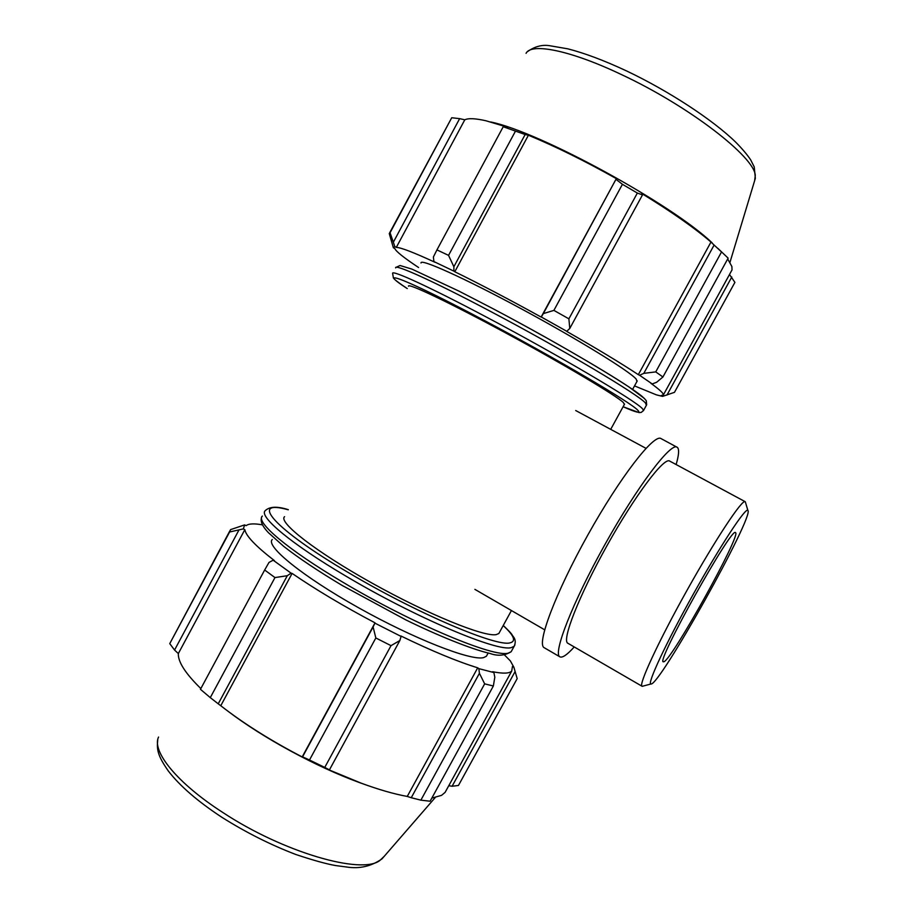 <?xml version="1.0" encoding="UTF-8"?>
<svg xmlns="http://www.w3.org/2000/svg" width="913" height="913" viewBox="0 0 913 913"><rect width="100%" height="100%" fill="white"/><g stroke="black" fill="none" stroke-linecap="round" stroke-linejoin="round"><path stroke-width="1.37" d="M433.39 256.998L433.903 261.575L453.909 271.15L453.864 266.744L448.557 255.366L436.939 249.9L433.39 256.998M433.903 261.575L435.01 262.282C413.612 252.399 400.704 247.446 396.31 247.4L394.838 246.567L390.068 232.747L389.258 233.568L393.366 247.731L394.838 246.567M393.366 247.731L394.815 248.541C395.934 251.395 403.854 257.728 418.588 267.52M634.524 385.902L656.379 394.85L662.564 396.39L661.16 395.614L663.454 394.77C663.363 393.138 659.163 389.303 650.832 383.255L652.213 383.939L656.652 382.273L662.929 376.978L655.739 371.899L643.802 373.36L639.579 375.266L652.213 383.939M639.579 375.266L638.324 374.661C620.532 362.929 596.645 348.504 566.665 331.385L569.769 328.463L568.89 318.831L553.894 310.386L543.326 313.616L541.283 316.994L567.11 331.487M541.283 316.994L541.135 317.062C509.659 299.681 480.877 284.582 454.788 271.754L453.909 271.15M636.966 381.44L636.178 379.1C629.673 371.249 577.724 339.202 520.695 308.48C463.633 277.689 419.889 258.105 421.019 263.001M393.503 241.922L459.638 118.644L464.797 119.797C468.426 118.062 475.502 118.393 486.024 120.79L507.685 127.284L503.223 126.747L436.939 249.9M389.554 233.009L451.73 117.743L390.068 232.747M729.498 274.482L734.908 282.379L674.49 392.328L662.564 396.39M731.804 277.004L666.947 395.089M655.739 371.899L721.532 251.931L714.114 245.061L643.802 373.36M717.995 248.473L728.14 258.151L662.929 376.978M722.731 253.015L721.532 251.931M541.135 317.062L616.332 178.64L543.326 313.616M553.894 310.386L622.426 184.312L616.195 179.496M459.638 118.644L451.73 117.743M453.864 266.744L525.146 134.531L503.223 126.747M525.146 134.531L528.41 135.227C555.526 146.457 584.834 160.916 616.332 178.64M569.769 328.463L642.49 194.903L637.354 193.054L622.426 184.312M642.49 194.903L641.713 193.51C671.34 211.645 694.428 227.828 710.976 242.048L714.114 245.061M727.695 258.961L731.884 266.528L732.032 269.883L731.073 271.629M712.208 242.926C672.082 204.227 539.423 131.769 490.738 121.977M515.331 131.392L448.557 255.366M637.354 193.054L568.89 318.831M624.355 404.448L623.351 402.53C616.321 395.626 563.972 364.435 507.035 333.656C450.063 302.831 406.878 282.311 408.51 286.248M396.31 247.4L464.797 119.797M454.788 271.754L528.41 135.227M638.324 374.661L710.976 242.048M269.004 562.431L264.656 570.009L274.973 577.575L287.287 575.715L291.076 573.147L273.147 560.194L269.004 562.431M291.076 573.147L292.114 573.421C315.955 589.741 343.596 606.209 375.026 622.849L373.109 626.957L375.836 637.97L391.015 645.651L399.86 640.527L401.092 636.429L374.958 623.168M401.092 636.429L400.841 635.95C431.598 650.878 457.219 661.491 477.716 667.814L478.846 668.636L479.428 673.315L484.655 683.86L493.351 686.005L494.812 677.252L493.899 672.561L478.846 668.636M493.899 672.561L492.621 671.717C503.006 673.783 509.374 673.566 511.725 671.055L512.455 666.444L513.859 667.186L517.18 678.61L458.452 785.477L452.095 786.253L448.774 785.694M504.512 654.975L510.344 660.886L513.859 667.186M262.567 524.872C254.168 523.354 248.678 523.617 246.099 525.671L244.638 524.895L230.51 529.643L229.608 531.994L243.337 528.901L244.638 524.895M243.337 528.901L244.832 529.643C245.882 535.851 255.731 546.179 274.391 560.616L273.147 560.194M487.097 654.952L486.389 656.253L483.593 657.622C471.005 661.046 414.308 639.032 358.432 607.681C302.443 576.377 265.158 545.871 272.279 539.526M292.114 573.421L220.775 705.726L218.23 703.809L287.287 575.715M274.973 577.575L210.287 697.635L218.23 703.809M244.832 529.643L178.332 653.56L174.554 650.045L238.772 530.339M229.608 531.994L169.75 643.642L174.554 650.045M493.351 686.005L430.114 801.226L420.87 800.153L484.655 683.86M479.428 673.315L411.249 797.722L407.255 796.433C394.142 794.059 378.792 789.642 361.194 783.171L328.132 769.511L329.433 769.876L399.86 640.527M391.015 645.651L324.754 767.411L329.433 769.876M515.137 671.477L452.095 786.253M446.548 789.745L445.099 792.393L441.515 795.371L431.849 798.076M367.642 785.5L359.037 782.43C315.989 766.68 263.264 738.058 228.124 711.341M411.249 797.722L420.87 800.153M324.754 767.411L309.496 760.004L375.836 637.97M373.109 626.957L302.557 756.843L309.496 760.004M302.557 756.843L302.192 756.934C272.736 741.653 246.898 725.584 224.678 708.739L220.775 705.726M210.287 697.635L200.449 689.315L264.656 570.009M200.849 688.573C185.442 673.52 177.932 661.845 178.332 653.56M169.75 643.642L229.825 530.909M375.026 622.849L302.192 756.934M477.716 667.814L407.255 796.433M499.479 632.367L498.84 633.519L496.193 634.626C484.095 637.126 427.798 614.301 371.819 582.985C315.75 551.726 277.929 522.11 284.559 516.69M745.556 502.641L745.145 501.671C742.258 498.977 715.541 539.229 687.033 590.3C658.49 641.348 638.233 685.207 642.044 686.245L643.083 686.097M745.316 501.819L747.873 510.413C754.674 515.457 658.775 687.135 650.923 683.985C646.838 684.225 666.125 642.786 693.378 594.043C720.574 545.278 745.841 506.943 747.85 510.401M745.145 501.671L669.628 461.054C664.071 456.945 635.106 495.234 607.019 545.609C578.865 595.938 561.449 640.675 567.863 643.254L642.044 686.245M735.513 532.656L735.501 532.644C732.5 525.089 655.351 663.203 663.352 661.799L663.945 661.731C672.345 659.06 741.664 534.128 735.513 532.656M676.122 464.546C678.873 455.188 679.329 449.504 677.492 447.484L661.023 438.582C654.062 433.492 620.258 476.848 587.881 534.915C555.424 592.936 536.228 644.452 544.216 647.705L559.909 656.846C562.419 658.056 567.201 654.758 574.231 646.952M677.035 447.153C670.713 442.383 637.445 486.218 604.965 544.456C572.417 602.648 552.536 653.959 559.909 656.846M395.649 267.908C393.925 263.412 432.488 280.702 489.596 310.922C562.168 349.143 639.408 395.181 645.548 403.135L646.381 405.304M644.19 398.456C638.084 390.444 562.887 345.456 492.221 308.297M642.467 408.75C636.167 401.092 558.802 355.317 486.287 317.016C429.236 286.75 390.798 269.221 392.647 273.489L393.412 278.02C394.473 278.842 392.396 278.556 407.255 288.588C373.212 266.493 406.616 279.161 485.339 321.022C555.88 358.33 631.317 402.781 637.753 410.188C641.188 413.726 636.304 412.573 623.1 406.73L639.066 412.596L641.303 412.391L643.631 410.325L642.467 408.75M643.368 410.804L646.666 404.779L646.29 400.727L644.304 398.376L628.954 386.964C603.116 369.674 544.878 336.064 492.175 308.263L458.908 291.099L411.934 269.118L400.054 265.512L395.911 267.418M754.64 180.66L755.279 175.513C754.823 157.184 689.452 106.376 622.038 74.855C570.865 50.375 531.275 42.512 526.059 53.331M511.931 650.33L511.154 651.734L508.427 653.057C495.143 658.262 412.55 623.853 342.786 582.163C287.652 549.637 255.184 521.825 262.362 516.085M288.325 509.682C277.324 506.167 269.643 506.475 265.295 510.607C258.242 516.119 290.848 543.703 346.027 576.183C415.849 617.793 498.327 652.453 511.451 647.534L514.145 646.29L514.898 644.932M503.2 625.565C514.019 635.505 516.347 641.257 510.162 642.809C497.243 647.34 416.967 613.399 348.971 572.942C272.736 528.216 248.701 498.681 288.268 509.785M384.168 856.383L379.808 860.525C361.639 874.882 283.27 852.422 222.704 812.41C176.996 782.989 151.547 751.273 158.554 737.042M732.032 269.883L663.454 394.77M527.509 51.619C534.961 46.323 542.55 44.383 550.299 45.821L567.806 48.834C584.605 53.125 604.132 60.463 626.386 70.86C668.636 90.901 712.619 119.671 735.718 142.177C742.052 148.579 747.028 154.445 750.634 159.786L754.241 166.931L755.348 178.332L729.978 262.316M637.263 380.904L632.583 389.429M359.037 782.43L361.194 783.171M503.257 625.462C513.848 635.699 510.698 633.337 513.437 636.783C515.548 639.454 515.788 642.626 514.145 646.29L511.154 651.734C504.718 655.671 497.688 656.253 490.076 653.48C471.496 649.257 437.065 635.254 405.874 619.916L342.044 585.381C317.986 570.979 298.562 557.991 283.783 546.419L268.479 532.736C262.396 526.39 260.114 521.289 261.632 517.431M511.725 671.055L445.099 792.393M435.216 797.563L382.011 858.871C371.271 866.334 359.471 869.05 346.632 867.008L335.596 865.558C326.089 863.881 312.828 860.183 295.789 854.477C270.419 844.765 245.791 832.371 221.916 817.318C197.779 801.443 179.941 786.036 168.403 771.097C157.39 755.302 156.762 749.619 157.732 739.907M624.572 404.06L610.706 429.361M511.428 610.546L498.84 633.519M488.158 653.023L486.389 656.253M474.886 589.364L544.639 629.787M575.704 410.53L645.993 448.34M650.923 683.985L642.25 686.314"/></g></svg>
